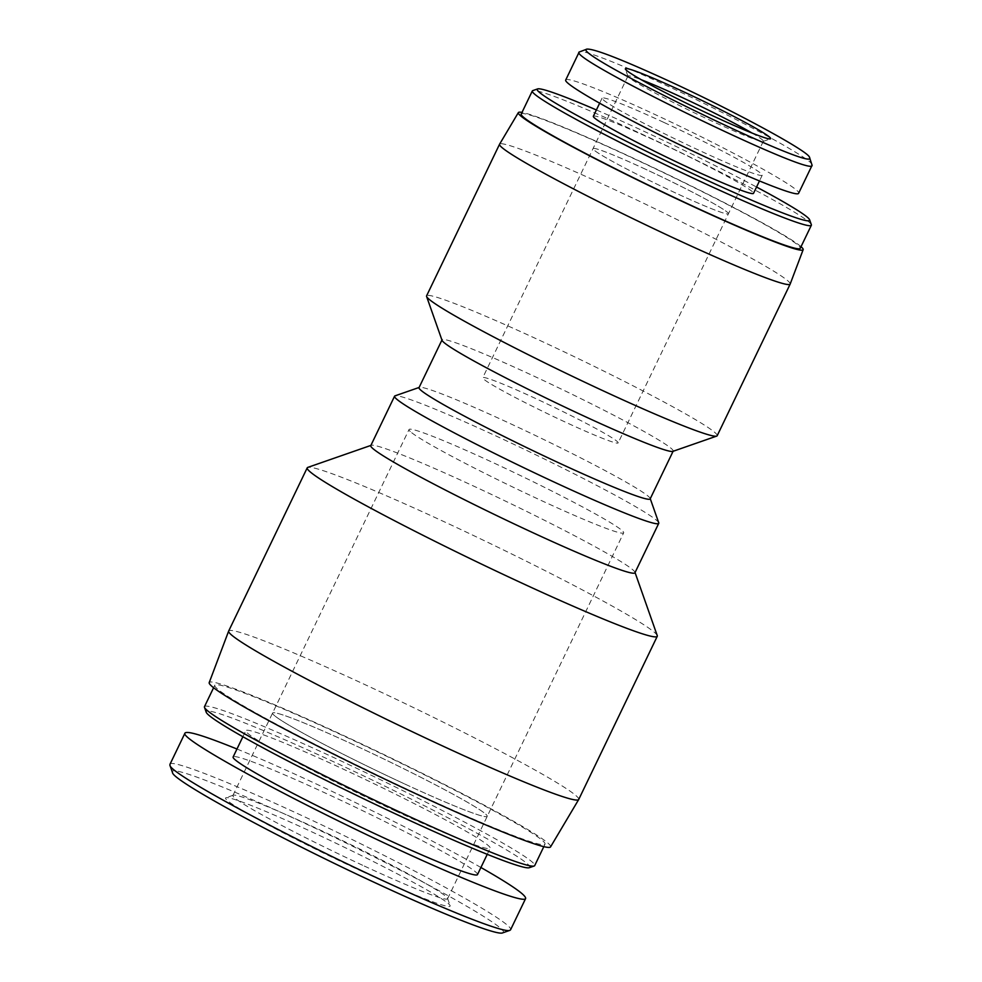 <?xml version="1.0" encoding="UTF-8"?>
<svg xmlns="http://www.w3.org/2000/svg" width="982" height="982" viewBox="0 0 982 982"><rect width="100%" height="100%" fill="white"/><g stroke="black" fill="none" stroke-linecap="round" stroke-linejoin="round"><path stroke-width="0.74" stroke-dasharray="4.91 3.68" d="M411.716 432.731A119.104 6.837 25.7 0 0 526.978 493.823A119.104 6.837 25.7 0 0 623.668 532.833A119.104 6.837 25.7 0 0 519.318 475.018A119.104 6.837 25.7 0 0 409.028 429.539A119.104 6.837 25.7 0 0 411.716 432.731M275.267 716.246A119.104 6.837 25.7 0 0 390.529 777.351A119.104 6.837 25.7 0 0 487.219 816.349A119.104 6.837 25.7 0 0 382.87 758.546A119.104 6.837 25.7 0 0 272.579 713.055A119.104 6.837 25.7 0 0 275.267 716.246M616.463 440.869A75.123 4.309 -154.3 0 1 618.157 442.882A75.123 4.309 -154.3 0 1 548.594 414.195A75.123 4.309 -154.3 0 1 482.763 377.726A75.123 4.309 -154.3 0 1 543.758 402.325A75.123 4.309 -154.3 0 1 616.463 440.869M726.729 211.744A75.123 4.309 -154.3 0 1 728.423 213.757A75.123 4.309 -154.3 0 1 658.861 185.07A75.123 4.309 -154.3 0 1 593.042 148.601A75.123 4.309 -154.3 0 1 654.024 173.213A75.123 4.309 -154.3 0 1 726.729 211.744M550.558 846.901A189.416 10.876 25.7 0 0 341.662 734.622A189.416 10.876 25.7 0 0 209.203 682.613M578.717 799.483A194.227 11.158 25.7 0 0 364.494 684.405A194.227 11.158 25.7 0 0 228.683 631.021M657.24 635.575A194.227 11.158 25.7 0 0 443.029 521.209A194.227 11.158 25.7 0 0 307.796 467.395M634.949 572.776A146.588 8.421 25.7 0 0 634.949 572.236A146.588 8.421 25.7 0 0 473.275 485.918A146.588 8.421 25.7 0 0 371.208 445.312A146.588 8.421 25.7 0 0 370.779 445.644M658.738 522.78A146.588 8.421 25.7 0 0 497.076 436.474A146.588 8.421 25.7 0 0 395.01 395.856M650.17 498.893A128.261 7.365 25.7 0 0 650.17 498.426A128.261 7.365 25.7 0 0 508.701 422.898A128.261 7.365 25.7 0 0 419.4 387.362A128.261 7.365 25.7 0 0 419.019 387.645M672.805 451.389A128.261 7.365 25.7 0 0 673.173 451.094A128.261 7.365 25.7 0 0 531.704 375.099A128.261 7.365 25.7 0 0 442.023 339.846A128.261 7.365 25.7 0 0 442.035 340.324M717.179 435.726A161.244 9.255 25.7 0 0 539.327 340.189A161.244 9.255 25.7 0 0 426.581 295.877M790.179 284.031A161.244 9.255 25.7 0 0 612.314 188.532A161.244 9.255 25.7 0 0 499.593 144.182M801.042 246.691A158.041 9.071 25.7 0 0 628.824 156.077A158.041 9.071 25.7 0 0 522.007 112.402M169.972 764.291C171.028 756.889 275.181 800.821 373.491 850.117C452.628 889.471 513.905 925.056 510.603 929.745M502.575 932.9C512.113 931.071 450.664 894.958 369.797 854.757C270.246 804.823 165.835 761.259 172.501 772.564M363.009 871.856A124.604 7.156 -154.3 0 1 225.946 797.752A124.604 7.156 -154.3 0 1 340.963 845.625A124.604 7.156 -154.3 0 1 450.124 905.637A124.604 7.156 -154.3 0 1 363.009 871.856M480.91 867.487C419.768 832.491 302.26 775.412 236.969 749.021M364.285 866.038A119.104 6.837 25.7 0 0 447.559 898.776A119.104 6.837 25.7 0 0 447.547 898.334A119.104 6.837 25.7 0 0 343.197 840.96A119.104 6.837 25.7 0 0 233.262 795.199A119.104 6.837 25.7 0 0 232.918 795.469A119.104 6.837 25.7 0 0 364.285 866.038M403.946 783.624A119.104 6.837 -154.3 0 1 272.579 713.055A119.104 6.837 -154.3 0 1 382.87 758.546A119.104 6.837 -154.3 0 1 487.219 816.349A119.104 6.837 -154.3 0 1 403.946 783.624M529.286 867.707A179.571 10.311 25.7 0 0 372.473 780.138A179.571 10.311 25.7 0 0 206.208 712.22M204.477 706.672A183.241 10.52 -154.3 0 1 374.154 776.652A183.241 10.52 -154.3 0 1 534.699 865.596M395.378 810.972A135.59 7.782 25.7 0 0 490.178 848.227A135.59 7.782 25.7 0 0 371.38 782.421A135.59 7.782 25.7 0 0 245.819 730.633A135.59 7.782 25.7 0 0 395.378 810.972M416.896 793.812A183.241 10.52 25.7 0 0 545.01 844.164A183.241 10.52 25.7 0 0 384.465 755.219A183.241 10.52 25.7 0 0 214.788 685.24A183.241 10.52 25.7 0 0 416.896 793.812M477.485 874.606A135.59 7.782 25.7 0 0 358.688 808.787A135.59 7.782 25.7 0 0 233.127 756.999M812.077 164.694C812.114 158.986 735.076 117.128 666.042 85.373C619.716 63.867 583.504 49.726 579.662 51.653M565.706 80.033C566.639 76.486 603.721 90.725 652.564 113.396C724.458 146.49 803.227 189.612 798.599 193.319M752.028 133.036A75.123 4.309 -154.3 0 1 763.333 141.236A75.123 4.309 -154.3 0 1 763.112 141.408A75.123 4.309 -154.3 0 1 693.771 112.537A75.123 4.309 -154.3 0 1 627.952 76.351A75.123 4.309 -154.3 0 1 627.94 76.08A75.123 4.309 -154.3 0 1 641.406 79.788M645.567 169.248A75.123 4.309 25.7 0 0 593.042 148.601A75.123 4.309 25.7 0 0 658.861 185.07A75.123 4.309 25.7 0 0 728.423 213.757A75.123 4.309 25.7 0 0 645.567 169.248M596.393 109.947A151.167 8.678 -154.3 0 1 642.903 130.802A151.167 8.678 -154.3 0 1 756.545 187.022M811.341 224.682A154.837 8.887 25.7 0 0 640.583 133.515A154.837 8.887 25.7 0 0 532.772 90.614M593.349 116.269A88.871 5.106 -154.3 0 1 655.485 140.696A88.871 5.106 -154.3 0 1 753.501 193.344M521.221 114.035A154.837 8.887 -154.3 0 1 629.474 156.592A154.837 8.887 -154.3 0 1 800.244 248.323M664.213 122.566A88.871 5.106 -154.3 0 1 762.228 175.213A88.871 5.106 -154.3 0 1 679.937 141.273A88.871 5.106 -154.3 0 1 602.076 98.139A88.871 5.106 -154.3 0 1 664.213 122.566M447.559 898.776L623.668 532.833M232.918 795.469L409.028 429.539M627.94 76.08L482.763 377.726M763.333 141.236L618.157 442.882M233.262 795.199L225.946 797.752M447.547 898.334L450.124 905.637M543.819 846.656L545.01 844.164M213.597 687.731L214.788 685.24M487.256 854.328L490.178 848.227M242.885 736.721L245.819 730.633M763.112 141.408L770.428 138.855M627.952 76.351L625.374 69.047M602.076 98.139L599.609 103.27M762.228 175.213L759.442 181.019"/><path stroke-width="1.47" d="M370.877 445.423L307.796 467.395A194.227 11.158 25.7 0 0 307.219 467.837L228.683 631.021A194.227 11.158 25.7 0 0 228.659 631.07L209.203 682.613A189.416 10.876 25.7 0 0 375.185 774.503A189.416 10.876 25.7 0 0 550.558 846.901L578.693 799.532A194.227 11.158 25.7 0 0 578.717 799.483L657.253 636.299A194.227 11.158 25.7 0 0 657.24 635.575L635.059 572.555M228.659 631.07A194.227 11.158 25.7 0 0 398.864 725.305A194.227 11.158 25.7 0 0 578.693 799.532M307.219 467.837A194.227 11.158 25.7 0 0 477.399 562.109A194.227 11.158 25.7 0 0 657.253 636.299M419.118 387.46L395.01 395.856A146.588 8.421 25.7 0 0 394.58 396.188L370.779 445.644A146.588 8.421 25.7 0 0 499.212 516.79A146.588 8.421 25.7 0 0 634.949 572.776L658.75 523.32A146.588 8.421 25.7 0 0 658.738 522.78L650.268 498.709M394.58 396.188A146.588 8.421 25.7 0 0 523.013 467.346A146.588 8.421 25.7 0 0 658.75 523.32M441.937 340.042L419.019 387.645A128.261 7.365 25.7 0 0 531.397 449.903A128.261 7.365 25.7 0 0 650.17 498.893L673.087 451.29M522.007 112.402A158.041 9.071 25.7 0 0 518.349 112.611L499.593 144.182A161.244 9.255 25.7 0 0 499.568 144.219L426.581 295.877A161.244 9.255 25.7 0 0 426.593 296.466L442.035 340.324A128.261 7.365 25.7 0 0 554.413 402.104A128.261 7.365 25.7 0 0 672.805 451.389L716.7 436.094A161.244 9.255 25.7 0 0 717.179 435.726L790.166 284.08A161.244 9.255 25.7 0 0 790.179 284.031L803.153 249.674A158.041 9.071 25.7 0 0 801.042 246.691M426.593 296.466A161.244 9.255 25.7 0 0 567.866 374.142A161.244 9.255 25.7 0 0 716.7 436.094M499.568 144.219A161.244 9.255 25.7 0 0 640.853 222.497A161.244 9.255 25.7 0 0 790.166 284.08M518.349 112.611A158.041 9.071 25.7 0 0 656.798 189.354A158.041 9.071 25.7 0 0 803.153 249.674M510.603 929.745L509.891 930.347C504.343 933.146 450.934 912.229 382.784 880.596C281.859 834.16 169.702 773.374 169.923 765.248L169.972 764.291M169.923 765.248L172.501 772.564C172.329 780.53 281.883 839.856 379.285 884.672C445.141 915.236 497.125 935.613 502.575 932.9L509.891 930.347M236.969 749.021C204.416 735.825 187.096 730.522 184.997 733.088C178.319 738.415 292.869 800.931 397.845 849.27C469.642 882.597 524.29 903.649 525.628 898.518C526.303 895.253 511.401 884.905 480.91 867.487M204.489 707.347L206.208 712.22A179.571 10.311 25.7 0 0 404.253 817.957A179.571 10.311 25.7 0 0 529.286 867.707L534.159 866.014A183.241 10.52 -154.3 0 1 406.585 815.244A183.241 10.52 -154.3 0 1 204.489 707.347A183.241 10.52 -154.3 0 1 204.477 706.672L213.597 687.731M543.819 846.656L534.699 865.596A183.241 10.52 -154.3 0 1 534.159 866.014M242.885 736.721L233.127 756.999A135.59 7.782 25.7 0 0 382.685 837.339A135.59 7.782 25.7 0 0 477.485 874.606L487.256 854.328M586.978 49.1L579.184 52.009C567.326 58.196 814.63 178.491 812.089 165.295L809.512 157.39C820.719 175.041 567.044 51.653 586.978 49.1C594.38 48.707 621.901 59.436 669.528 81.297C734.953 111.383 809.499 151.829 809.512 157.39M681.741 90.909A80.622 4.628 25.7 0 0 625.374 69.047A80.622 4.628 25.7 0 0 696.005 107.885A80.622 4.628 25.7 0 0 770.428 138.855A80.622 4.628 25.7 0 0 681.741 90.909M812.089 165.295L798.599 193.319C797.151 197.578 740.87 174.55 678.574 144.207C616.254 113.924 563.324 83.838 565.706 80.033L579.184 52.009M641.406 79.788A75.123 4.309 -154.3 0 1 680.477 96.727A75.123 4.309 -154.3 0 1 752.028 133.036M756.545 187.022A151.167 8.678 -154.3 0 1 809.634 219.808A151.167 8.678 -154.3 0 1 669.663 162.631A151.167 8.678 -154.3 0 1 537.657 88.908A151.167 8.678 -154.3 0 1 596.393 109.947M537.657 88.908L532.772 90.614A154.837 8.887 25.7 0 0 532.318 90.958A154.837 8.887 25.7 0 0 667.981 166.118A154.837 8.887 25.7 0 0 811.353 225.246A154.837 8.887 25.7 0 0 811.341 224.682L809.634 219.808M759.442 181.019L753.501 193.344A88.871 5.106 -154.3 0 1 671.209 159.403A88.871 5.106 -154.3 0 1 593.349 116.269L599.609 103.27M811.353 225.246L800.244 248.323A154.837 8.887 -154.3 0 1 656.872 189.195A154.837 8.887 -154.3 0 1 521.221 114.035L532.318 90.958M525.628 898.518L510.554 929.831M184.997 733.088L169.923 764.413"/></g></svg>
